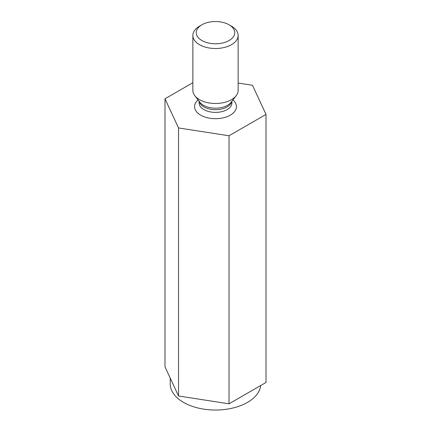 <?xml version="1.0" encoding="UTF-8"?>
<svg xmlns="http://www.w3.org/2000/svg" width="431" height="431" viewBox="0 0 431 431"><rect width="100%" height="100%" fill="white"/><g stroke="black" fill="none" stroke-linecap="round" stroke-linejoin="round"><path stroke-width="0.65" d="M192.862 82.704L164.998 98.791L164.998 366.835L178.531 395.997L229.033 403.809L266.002 382.464L266.002 114.42L252.469 85.257L238.138 83.043M170.218 378.089L170.218 383.892A45.282 26.14 0 0 0 183.482 402.376A45.282 26.14 0 0 0 231.512 408.346A45.282 26.14 0 0 0 260.69 385.529M178.531 395.997L178.531 127.948L229.033 135.765L266.002 114.42M164.998 98.791L178.531 127.948M231.512 26.189L229.109 24.804A19.244 11.109 180 0 1 229.109 40.519A19.244 11.109 180 0 1 201.891 40.519A19.244 11.109 180 0 1 201.891 24.804A19.244 11.109 180 0 1 229.109 24.804L231.512 26.189A22.638 13.07 180 0 1 238.138 35.434A22.638 13.07 180 0 1 215.5 48.504A22.638 13.07 180 0 1 192.862 35.434A22.638 13.07 180 0 1 199.488 26.189L201.891 24.804M229.033 403.809L229.033 135.765M238.138 35.434L238.138 90.402A22.638 13.07 180 0 1 236.166 95.741A22.638 13.07 180 0 1 215.5 103.478A22.638 13.07 180 0 1 194.834 95.741A22.638 13.07 180 0 1 192.862 90.402L192.862 35.434M199.084 101.231L199.084 102.907A16.416 9.477 0 0 0 203.895 109.609A16.416 9.477 0 0 0 221.782 111.661A16.416 9.477 0 0 0 231.916 102.907L231.916 101.231M198.061 99.911A20.941 12.09 0 0 0 200.69 115.152A20.941 12.09 0 0 0 228.769 115.961A20.941 12.09 0 0 0 232.939 99.911M194.834 95.741L199.962 102.362A17.019 9.827 0 0 0 203.464 105.299A17.019 9.827 0 0 0 231.038 102.362L236.166 95.741M231.781 101.404A16.416 9.477 180 0 1 215.5 109.679A16.416 9.477 180 0 1 199.219 101.404"/></g></svg>
